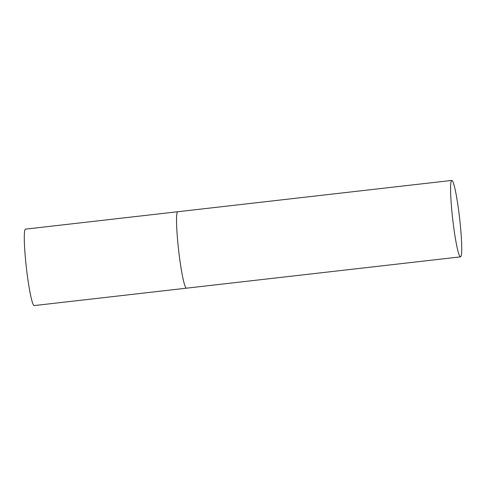 <?xml version="1.0" encoding="UTF-8"?>
<svg xmlns="http://www.w3.org/2000/svg" width="486" height="486" viewBox="0 0 486 486"><rect width="100%" height="100%" fill="white"/><g stroke="black" fill="none" stroke-linecap="round" stroke-linejoin="round"><path stroke-width="0.73" d="M460.521 256.863A38.467 3.481 83.5 0 0 459.792 219.854A38.467 3.481 83.5 0 0 451.786 180.421A38.467 3.481 83.5 0 0 452.509 217.43A38.467 3.481 83.5 0 0 460.521 256.863L34.208 305.579A38.467 3.481 -96.5 0 1 34.056 305.56A38.467 3.481 -96.5 0 1 26.293 266.948A38.467 3.481 -96.5 0 1 25.472 229.137L177.73 211.738A38.467 3.481 83.5 0 0 178.453 248.747A38.467 3.481 83.5 0 0 186.46 288.18A38.467 3.481 -96.5 0 1 186.314 288.162A38.467 3.481 -96.5 0 1 178.544 249.549A38.467 3.481 -96.5 0 1 177.73 211.738A38.467 3.481 -96.5 0 1 177.876 211.756M177.73 211.738L451.786 180.421"/></g></svg>
